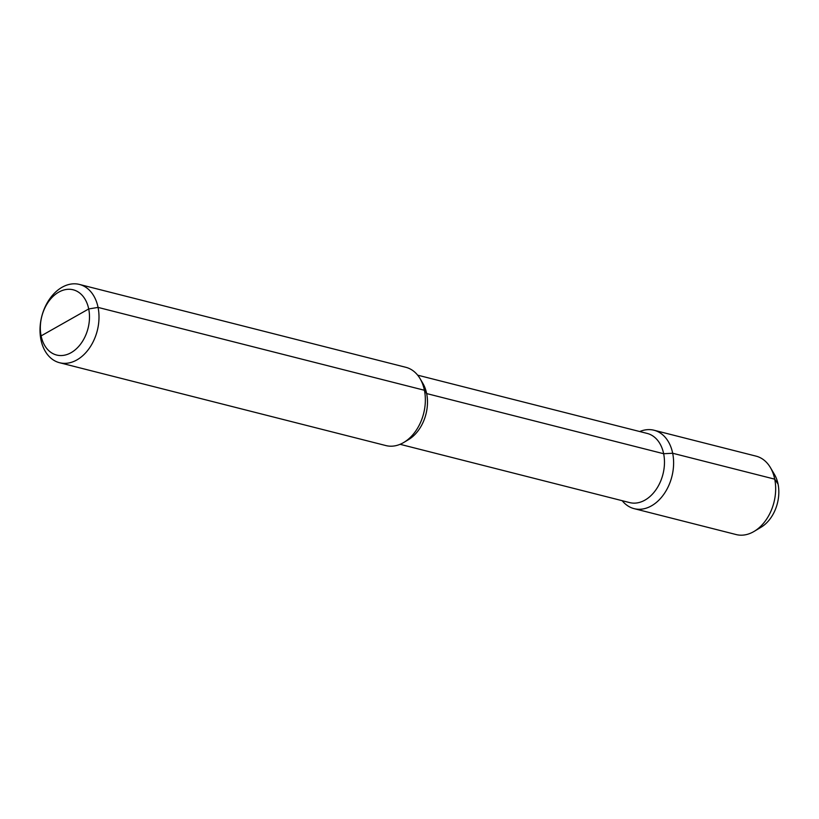 <?xml version="1.0" encoding="UTF-8"?>
<svg xmlns="http://www.w3.org/2000/svg" width="819" height="819" viewBox="0 0 819 819"><rect width="100%" height="100%" fill="white"/><g stroke="black" fill="none" stroke-linecap="round" stroke-linejoin="round"><path stroke-width="1.23" d="M40.95 339.752L41.114 335.892L88.708 308.947A33.651 23.874 -75.8 0 0 58.753 292.137A33.651 23.874 -75.8 0 0 41.114 335.892A33.651 23.874 -75.8 0 0 71.069 352.692A33.651 23.874 -75.8 0 0 88.708 308.947L98.065 307.412A40.377 28.655 -75.8 0 0 79.443 284.439A40.377 28.655 -75.8 0 0 49.611 299.037A40.377 28.655 -75.8 0 0 40.95 339.752A40.377 28.655 -75.8 0 0 59.572 362.725A40.377 28.655 -75.8 0 0 89.404 348.126A40.377 28.655 -75.8 0 0 98.065 307.412L424.416 390.264A40.377 28.655 104.2 0 1 403.921 442.373A40.377 28.655 104.2 0 1 385.923 445.577L59.572 362.725M79.443 284.439L405.794 367.291A40.377 28.655 104.2 0 1 420.096 378.685A40.377 28.655 104.2 0 1 424.416 390.264L426.658 393.57L663.646 453.726L672.675 453.255A40.448 28.706 -75.8 0 0 654.033 430.241A40.448 28.706 -75.8 0 0 639.731 431.541M403.921 442.373L408.558 439.598A35.667 25.307 -75.8 0 0 426.658 393.57L663.646 453.726L672.675 453.255L774.723 479.156L778.05 484.06A33.456 23.741 -75.8 0 1 761.076 527.231L754.197 531.357A40.448 28.706 -75.8 0 0 774.723 479.156L778.05 484.06A33.456 23.741 104.2 0 0 774.467 474.467L770.392 467.557A40.448 28.706 104.2 0 1 774.723 479.156L672.675 453.255A40.448 28.706 -75.8 0 1 664.004 494.031A40.448 28.706 -75.8 0 1 634.121 508.65A40.448 28.706 -75.8 0 1 622.184 500.685M420.096 378.685L422.839 383.343A35.667 25.307 104.2 0 1 426.658 393.57L424.416 390.264L98.065 307.412L88.708 308.947L64.906 322.42M417.659 375.163L647.205 433.435A35.667 25.307 104.2 0 1 663.646 453.726A35.667 25.307 -75.8 0 1 655.999 489.69A35.667 25.307 -75.8 0 1 629.647 502.59L400.102 444.307M654.033 430.241L756.07 456.142A40.448 28.706 104.2 0 1 770.392 467.557M634.121 508.65L736.168 534.561A40.448 28.706 -75.8 0 0 754.197 531.357"/></g></svg>
